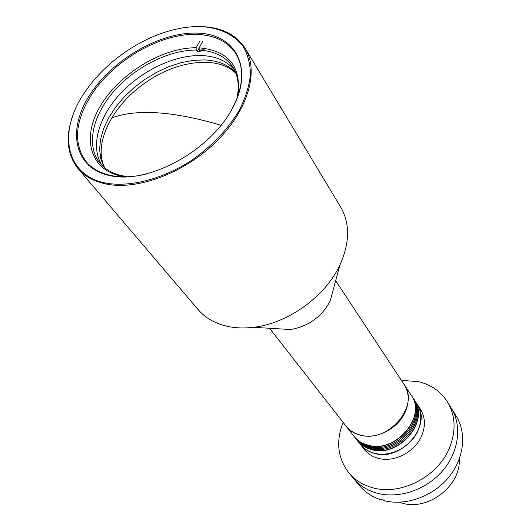 <?xml version="1.0" encoding="UTF-8"?>
<svg xmlns="http://www.w3.org/2000/svg" width="531" height="531" viewBox="0 0 531 531"><rect width="100%" height="100%" fill="white"/><g stroke="black" fill="none" stroke-linecap="round" stroke-linejoin="round"><path stroke-width="0.8" d="M399.504 502.226L401.529 502.884C427.243 511.652 460.948 486.144 459.222 459.275M380.435 499.226L380.037 499.492C371.693 496.604 364.843 491.978 359.507 485.619L353.46 478.365C359.261 485.261 366.788 490.1 376.041 492.887C397.673 499.306 425.497 490.405 442.184 471.316C458.93 452.253 462.322 425.829 451.25 408.034C462.322 425.829 458.93 452.253 442.184 471.316C425.497 490.405 397.673 499.306 376.041 492.887C366.788 490.1 359.261 485.261 353.46 478.365L348.867 472.855C337.623 458.107 335.705 441.268 343.106 422.344M401.429 380.395L418.328 381.623C431.039 384.656 440.757 391.42 447.487 401.921C455.485 415.521 456.189 430.734 449.604 447.553C438.015 477.084 399.677 496.458 371.567 487.412C362.255 484.63 354.688 479.778 348.867 472.855M416.755 403.62L420.28 408.963C425.225 416.888 425.709 425.802 421.727 435.692C415.036 452.16 393.783 463.012 377.886 458.213C372.185 456.6 367.625 453.627 364.193 449.306L360.25 444.261M416.828 403.726C433.05 425.039 401.323 462.289 374.083 453.288C368.355 451.675 363.768 448.702 360.33 444.361M380.037 499.492L379.599 498.954L383.409 500.076L383.847 500.614C405.345 506.143 432.214 496.85 448.111 478.019C464.054 459.209 467.034 433.502 456.202 416.065L447.487 401.921M195.554 26.616L203.433 26.676C222.741 27.851 236.687 35.126 245.276 48.507C258.969 70.796 248.488 109.14 217.776 140.164C187.164 171.228 140.954 189.66 108.968 184.542C95.587 182.359 85.312 177.082 78.137 168.719C66.853 154.368 65.207 136.334 73.198 114.616M78.137 168.719L198.129 309.606C205.238 317.89 214.882 323.445 227.076 326.28C235.246 328.092 244.028 328.43 253.413 327.302C287.842 323.532 325.337 296.57 339.86 265.128C349.856 242.879 350.128 223.531 340.67 207.083L245.276 48.507M276.744 328.702L290.517 329.525C308.358 326.446 321.574 316.941 330.163 301.011L333.767 287.689M108.941 183.593C65.306 177.546 56.771 132.113 85.026 91.963C103.903 63.76 137.569 39.546 170.312 30.619C181.735 27.479 192.587 26.165 202.869 26.689C220.405 28.249 233.753 34.707 242.926 46.058C247.811 54.361 250.313 63.992 250.44 74.951C249.105 86.467 245.282 98.441 238.983 110.866C227.467 129.889 211.431 146.556 190.881 160.88C163.409 178.416 132.823 186.686 108.941 183.593M269.529 328.264L345.933 425.955C349.411 430.342 354.071 433.336 359.912 434.935C387.69 443.903 420.399 405.757 403.958 384.218L335.652 280.707M228.755 114.683L231.131 110.707C243.251 88.086 244.877 69.136 236.003 53.85C228.363 42.115 216.024 35.683 198.992 34.561C162.048 31.88 112.466 60.441 90.423 96.456C74.831 122.336 73.411 144.06 86.148 161.63C92.659 169.343 102.045 174.161 114.318 176.093C123.975 177.5 134.575 176.843 146.131 174.115M231.503 110.109C209.154 150.525 151.269 182.564 113.329 176.265C75.037 170.584 65.997 132.02 89.241 95.759C112.008 59.386 161.364 30.957 198.986 33.174C236.879 34.827 254.415 69.787 231.503 110.109M234.596 70.211C227.142 61.038 216.137 56.153 201.581 55.556C174.785 54.686 141.419 70.669 119.754 94.279C98.096 117.869 90.131 147.339 102.111 165.499C90.157 147.372 98.062 117.975 119.634 94.412C141.219 70.822 174.5 54.793 201.295 55.549C215.984 56.087 227.082 60.972 234.596 70.211M235.658 72.614C228.171 64.702 217.743 60.468 204.389 59.91L192.892 60.415L180.852 62.731L168.612 66.76L156.499 72.382L144.85 79.431L133.971 87.708L124.168 97L115.698 107.05L108.822 117.59L103.737 128.329L100.618 138.983L99.596 149.231L100.737 158.756L104.056 167.272M201.222 49.874L204.7 49.901M237.895 95.932C241.651 66.634 228.748 50.604 199.185 47.83L199.244 50.12L200.24 51.666L197.227 51.58L196.231 50.04L196.165 47.75C161.829 47.571 118.745 74.121 99.981 106.678C80.805 139.155 90.715 172.436 125.057 176.763L126.863 176.783M199.244 50.12C214.743 51.022 226 56.764 233.003 67.344C238.326 76.006 239.567 86.573 236.733 99.058M88.763 165.632L87.031 162.685M126.61 176.471C114.915 174.872 106.008 170.405 99.901 163.077C85.883 145.919 92.301 116.13 113.515 91.684C134.728 67.198 168.632 49.954 196.231 50.04M199.683 41.378L196.165 47.75M199.185 47.83L202.696 41.451M199.191 48.009L197.227 51.58M357.277 440.458L357.356 440.557C360.801 444.905 365.401 447.885 371.149 449.491C398.509 458.492 430.442 421.056 414.167 399.69L414.094 399.584M357.356 440.557L360.171 444.162C363.616 448.503 368.195 451.476 373.93 453.089C389.913 457.881 411.326 446.936 418.089 430.369C422.112 420.419 421.647 411.472 416.689 403.514L414.167 399.69M411.12 395.077L411.903 396.265C428.212 417.665 396.113 455.259 368.66 446.266C362.885 444.659 358.272 441.679 354.821 437.318L355.617 438.334C359.069 442.688 363.675 445.668 369.443 447.275C396.863 456.275 428.909 418.727 412.614 397.341C428.909 418.727 396.863 456.275 369.443 447.275C363.675 445.668 359.069 442.688 355.617 438.334L356.407 439.343C359.859 443.697 364.458 446.677 370.22 448.283C397.613 457.284 429.606 419.789 413.317 398.409C429.606 419.789 397.613 457.284 370.22 448.283C364.458 446.677 359.859 443.697 356.407 439.343L357.197 440.352C360.642 444.706 365.242 447.686 370.996 449.292C398.356 458.293 430.302 420.844 414.027 399.478L411.903 396.265C428.212 417.665 396.113 455.259 368.66 446.266C362.885 444.659 358.272 441.679 354.821 437.318L353.945 436.197M411.193 395.183C427.515 416.603 395.356 454.244 367.877 445.25C362.096 443.644 357.482 440.664 354.024 436.303M346.099 426.161L353.865 436.097C357.323 440.458 361.943 443.438 367.717 445.044C395.203 454.038 427.375 416.384 411.047 394.971L404.104 384.444C409.116 392.489 409.534 401.582 405.352 411.731C398.323 428.623 376.36 439.907 360.071 435.141C354.23 433.542 349.577 430.548 346.099 426.161L346.013 426.061M111.762 117.875C136.865 108.716 173.338 111.191 221.175 125.283M330.163 301.011L339.86 265.128M290.517 329.525L253.413 327.302M86.148 161.63L91.066 167.504M236.029 73.59C218.513 55.27 177.221 59.963 145.295 82.79C111.855 105.589 92.653 144.81 104.859 167.929"/></g></svg>
